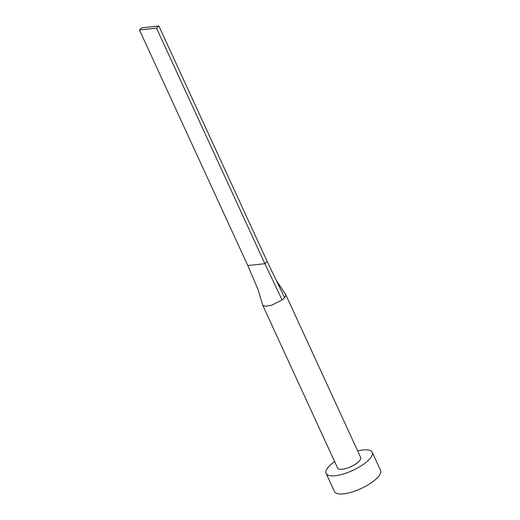 <?xml version="1.0" encoding="UTF-8"?>
<svg xmlns="http://www.w3.org/2000/svg" width="520" height="520" viewBox="0 0 520 520"><rect width="100%" height="100%" fill="white"/><g stroke="black" fill="none" stroke-linecap="round" stroke-linejoin="round"><path stroke-width="0.78" d="M139.458 29.978L156.546 28.152L158.873 26L141.785 27.827L139.458 29.978L247.793 265.525L258.115 289.718L262.652 305.071L337.656 468.137A12.682 4.192 -24.7 0 0 346.333 468.403A12.682 4.192 -24.7 0 0 358.495 461.844A12.682 4.192 -24.7 0 0 360.692 457.541L285.688 294.476A12.682 4.192 -24.7 0 0 285.558 294.249A12.682 4.192 -24.7 0 0 285.526 294.209M262.652 305.071L265.506 306.286L271.583 305.253L282.094 299.942A12.682 4.192 -24.7 0 0 283.491 298.772A12.682 4.192 -24.7 0 0 284.596 297.635A12.682 4.192 -24.7 0 0 285.688 294.476M334.62 461.546A25.357 8.379 -24.7 0 0 330.531 464.834A25.357 8.379 -24.7 0 0 326.137 473.441A25.357 8.379 -24.7 0 0 343.493 473.96A25.357 8.379 -24.7 0 0 367.822 460.844A25.357 8.379 -24.7 0 0 372.209 452.244A25.357 8.379 -24.7 0 0 357.663 450.95M326.137 473.441L334.471 491.556A25.357 8.379 -24.7 0 0 351.832 492.082A25.357 8.379 -24.7 0 0 376.155 478.966A25.357 8.379 -24.7 0 0 380.543 470.366L372.209 452.244M282.094 299.942L264.882 263.692L267.215 261.547L284.596 297.635M247.793 265.525L264.882 263.692L156.546 28.152M158.873 26L267.215 261.547M285.558 294.249L276.38 280.579"/></g></svg>
